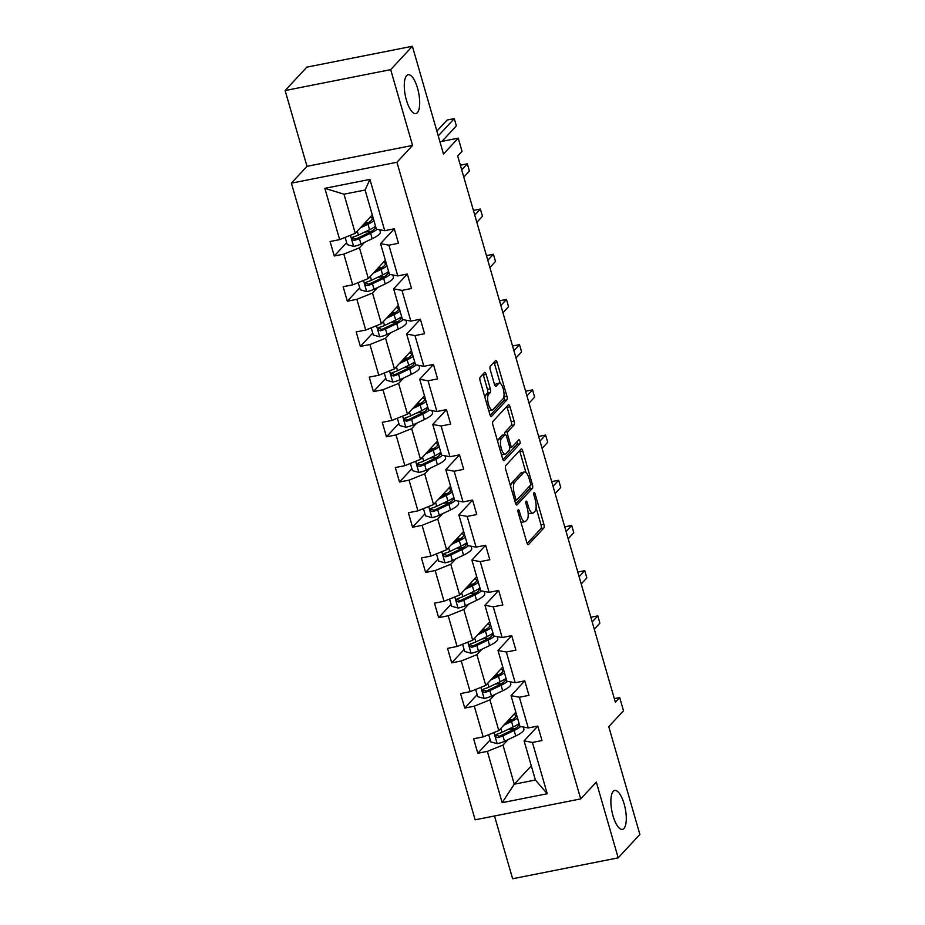 <?xml version="1.0" encoding="UTF-8"?>
<svg xmlns="http://www.w3.org/2000/svg" width="925" height="925" viewBox="0 0 925 925"><rect width="100%" height="100%" fill="white"/><g stroke="black" fill="none" stroke-linecap="round" stroke-linejoin="round"><path stroke-width="1.39" d="M417.337 112.711A19.818 6.81 78.8 0 0 418.146 90.488A19.818 6.81 78.8 0 0 408.133 74.728A19.818 6.81 78.8 0 0 406.63 75.619A19.818 6.81 78.8 0 0 405.821 97.853A19.818 6.81 78.8 0 0 415.834 113.613A19.818 6.81 78.8 0 0 417.337 112.711M623.936 828.476A19.818 6.81 78.8 0 0 624.745 806.242A19.818 6.81 78.8 0 0 614.732 790.482A19.818 6.81 78.8 0 0 613.229 791.384A19.818 6.81 78.8 0 0 612.419 813.607A19.818 6.81 78.8 0 0 622.433 829.367A19.818 6.81 78.8 0 0 623.936 828.476M518.139 509.756A2.127 0.728 78.8 0 0 518.116 512.392L526.845 542.617A3.041 1.041 78.8 0 0 528.291 544.675A3.041 1.041 78.8 0 0 528.522 544.536L543.842 528.013A3.041 1.041 78.8 0 0 543.877 524.244L535.147 494.019A2.127 0.728 78.8 0 0 534.141 492.574A2.127 0.728 78.8 0 0 533.979 492.678A2.127 0.728 78.8 0 0 533.956 495.314L535.089 499.222A9.724 3.342 78.8 0 1 534.985 511.259L533.713 512.635A9.724 3.342 78.8 0 1 532.973 513.074A9.724 3.342 78.8 0 1 528.36 506.472L527.227 502.564A2.127 0.728 78.8 0 0 526.221 501.119A2.127 0.728 78.8 0 0 526.059 501.211A2.127 0.728 78.8 0 0 526.036 503.847L527.169 507.767A9.724 3.342 78.8 0 1 527.065 519.804L525.793 521.18A9.724 3.342 78.8 0 1 525.053 521.619A9.724 3.342 78.8 0 1 520.44 515.017L519.318 511.109A2.127 0.728 78.8 0 0 518.301 509.663A2.127 0.728 78.8 0 0 518.139 509.756M494.505 815.977L512.623 878.75L618.189 857.845L639.88 834.454L608.766 726.657L623.508 710.747L619.704 697.566L614.327 698.629M285.12 90.546L306.996 166.327L412.562 145.422L390.685 69.641L285.12 90.546L306.811 67.155L412.377 46.25L443.491 154.047L458.233 138.137L439.942 141.768M390.685 69.641L412.377 46.25M486.168 374.44A3.041 1.041 78.8 0 0 484.735 372.37A3.041 1.041 78.8 0 0 484.503 372.509L480.202 377.146A3.041 1.041 78.8 0 0 480.167 380.915L489.857 414.469A3.041 1.041 78.8 0 0 491.302 416.539A3.041 1.041 78.8 0 0 491.533 416.4L506.854 399.866A3.041 1.041 78.8 0 0 506.888 396.108L497.199 362.542A3.041 1.041 78.8 0 0 495.754 360.484A3.041 1.041 78.8 0 0 495.522 360.611L490.331 366.219A3.041 1.041 78.8 0 0 490.308 369.977L494.447 384.349A3.041 1.041 78.8 0 0 495.892 386.407A3.041 1.041 78.8 0 0 496.124 386.268L498.702 383.493A8.128 2.798 78.8 0 1 499.315 383.123A8.128 2.798 78.8 0 1 503.42 389.587A8.128 2.798 78.8 0 1 503.084 398.71L493.002 409.59A8.128 2.798 78.8 0 1 492.377 409.96A8.128 2.798 78.8 0 1 488.273 403.497A8.128 2.798 78.8 0 1 488.608 394.374L490.285 392.558A3.041 1.041 78.8 0 0 490.319 388.801L486.168 374.44L483.324 374.995A3.041 1.041 78.8 0 0 483 374.116M458.233 138.137L462.038 151.33L457.702 156.001L615.368 702.237L619.704 697.566M412.562 145.422L396.941 162.257L580.703 798.911L475.138 819.816L291.387 183.162L396.941 162.257M618.189 857.845L596.313 782.064L580.703 798.911M505.732 465.61A3.041 1.041 78.8 0 0 505.697 469.368L515.387 502.934A3.041 1.041 78.8 0 0 516.832 504.992A3.041 1.041 78.8 0 0 517.063 504.865L532.395 488.331A3.041 1.041 78.8 0 0 532.418 484.561L522.729 451.007A3.041 1.041 78.8 0 0 521.295 448.937A3.041 1.041 78.8 0 0 521.064 449.076L505.732 465.61M502.622 458.708L492.933 425.142A3.041 1.041 78.8 0 1 492.967 421.372L508.299 404.849A3.041 1.041 78.8 0 1 508.519 404.711A3.041 1.041 78.8 0 1 509.964 406.769L514.115 421.141A3.041 1.041 78.8 0 1 514.08 424.899L507.871 431.605A3.041 1.041 78.8 0 0 507.837 435.363L510.588 444.89A3.041 1.041 78.8 0 0 512.034 446.96A3.041 1.041 78.8 0 0 512.253 446.821L518.728 439.837A2.127 0.728 78.8 0 1 518.89 439.745A2.127 0.728 78.8 0 1 519.966 441.433A2.127 0.728 78.8 0 1 519.885 443.827L504.298 460.627A3.041 1.041 78.8 0 1 504.067 460.766A3.041 1.041 78.8 0 1 502.622 458.708M384.731 230.695L376.382 229.146L365.097 190.018L369.919 179.404L384.731 230.695L394.281 228.799L380.568 243.633L388.905 245.183L398.467 243.287L394.281 228.799M388.905 245.183L397.773 275.904L407.335 274.008L393.622 288.831L401.959 290.392L411.509 288.496L407.335 274.008M401.959 290.392L410.827 321.102L420.378 319.217L424.563 333.705L415.001 335.602L423.87 366.312L433.432 364.415L437.606 378.915L428.055 380.799L436.912 411.521L446.474 409.625L450.66 424.113L441.098 426.009L449.966 456.73L459.528 454.834L463.703 469.322L454.152 471.218L463.009 501.928L472.571 500.043L476.757 514.531L467.194 516.416L476.063 547.137L485.625 545.241L489.799 559.729L480.248 561.625L489.105 592.347L498.667 590.451L502.853 604.938L493.291 606.835L502.159 637.545L511.71 635.66L515.896 650.148L506.345 652.032L515.202 682.754L524.764 680.858L511.051 695.681L519.387 697.242L528.95 695.346L524.764 680.858M519.387 697.242L528.256 727.963L537.807 726.067L524.093 740.89L532.43 742.451L541.992 740.555L537.807 726.067M532.43 742.451L547.242 793.743L502.159 802.669L487.359 751.378L477.797 753.274L473.623 738.774L483.174 736.89L474.305 706.168L464.755 708.064L460.569 693.577L470.131 691.68L461.263 660.97L451.701 662.855L447.527 648.367L457.077 646.471L448.209 615.761L438.658 617.657L434.472 603.158L444.035 601.273L435.166 570.552L425.604 572.448L421.43 557.96L430.981 556.064L422.112 525.342L412.562 527.238L408.376 512.751L417.938 510.854L409.07 480.144L399.507 482.029L395.333 467.541L404.884 465.657L396.027 434.935L386.465 436.831L382.279 422.343L391.842 420.447L382.973 389.726L373.411 391.622L369.237 377.134L378.788 375.238L369.931 344.528L360.368 346.413L356.183 331.925L365.745 330.04L356.877 299.318L347.326 301.215L343.14 286.727L352.691 284.831L343.834 254.109L334.272 256.005L330.086 241.517L339.648 239.621L324.848 188.33L369.919 179.404M385.343 260.168L368.323 278.529L359.455 247.808L364.473 242.396M393.379 228.984L393.564 229.62M359.455 247.808L343.834 254.109M368.323 278.529L352.691 284.831M397.773 275.904L389.437 274.343L380.568 243.633M398.386 305.377L381.366 323.738L372.509 293.017L377.527 287.606M406.433 274.193L406.607 274.817M372.509 293.017L356.877 299.318M381.366 323.738L365.745 330.04M410.827 321.102L402.479 319.553L393.622 288.831M411.44 350.587L394.42 368.936L385.552 338.226L390.57 332.803M419.476 319.391L419.661 320.027M385.552 338.226L369.931 344.528M394.42 368.936L378.788 375.238M423.87 366.312L415.533 364.762L406.665 334.041L415.001 335.602M420.389 319.241L406.665 334.041M424.483 395.784L407.462 414.146L398.606 383.424L403.624 378.013M432.53 364.6L432.703 365.236M398.606 383.424L382.973 389.726M407.462 414.146L391.842 420.447M436.912 411.521L428.576 409.96L419.707 379.25L428.055 380.799M433.432 364.45L419.707 379.25M437.537 440.994L420.517 459.355L411.648 428.633L416.666 423.222M445.572 409.81L445.757 410.434M411.648 428.633L396.027 434.935M420.517 459.355L404.884 465.657M449.966 456.73L441.63 455.169L432.761 424.448L441.098 426.009M446.486 409.648L432.761 424.448M450.579 486.203L433.559 504.553L424.691 473.843L429.72 468.42M458.615 455.007L458.8 455.643M424.691 473.843L409.07 480.144M433.559 504.553L417.938 510.854M463.009 501.928L454.672 500.379L445.804 469.657L454.152 471.218M459.528 454.857L445.804 469.657M463.633 531.401L446.613 549.762L437.745 519.041L442.763 513.629M471.669 500.217L471.854 500.853M437.745 519.041L422.112 525.342M446.613 549.762L430.981 556.064M476.063 547.137L467.726 545.577L458.858 514.867L467.194 516.416M472.583 500.067L458.858 514.867M476.676 576.61L459.656 594.972L450.787 564.25L455.817 558.839M484.712 545.426L484.897 546.051M450.787 564.25L435.166 570.552M459.656 594.972L444.035 601.273M489.105 592.347L480.769 590.786L471.9 560.064L480.248 561.625M485.625 545.264L471.9 560.064M489.73 621.82L472.71 640.169L463.841 609.459L468.859 604.037M497.766 590.624L497.951 591.26M463.841 609.459L448.209 615.761M472.71 640.169L457.077 646.471M502.159 637.545L493.823 635.995L484.954 605.274L493.291 606.835M498.679 590.474L484.954 605.274M502.772 667.018L485.752 685.379L476.884 654.657L481.913 649.246M510.808 635.833L510.993 636.469M476.884 654.657L461.263 660.97M485.752 685.379L470.131 691.68M515.202 682.754L506.865 681.193L497.997 650.483L506.345 652.032M511.722 635.683L497.997 650.483M515.826 712.227L498.806 730.588L489.938 699.867L494.956 694.455M523.862 681.043L524.047 681.667M489.938 699.867L474.305 706.168M498.806 730.588L483.174 736.89M528.256 727.963L519.919 726.403L511.051 695.681M531.297 765.831L514.277 784.192L502.98 745.076L508.01 739.653M536.905 726.241L537.09 726.877M502.98 745.076L487.359 751.378M502.159 802.669L514.277 784.192L535.39 780.018L524.093 740.89M306.996 166.327L291.387 183.162M365.097 190.018L343.984 194.204L355.269 233.32L372.289 214.958M535.39 780.018L547.242 793.743M355.269 233.32L339.648 239.621M324.848 188.33L343.984 194.204M490.192 739.907L477.797 753.274M477.138 694.698L464.755 708.064M464.096 649.5L451.701 662.855M451.042 604.291L438.658 617.657M437.999 559.082L425.604 572.448M424.945 513.884L412.562 527.238M411.903 468.674L399.507 482.029M398.848 423.465L386.465 436.831M385.806 378.267L373.411 391.622M372.752 333.058L360.368 346.413M359.709 287.848L347.326 301.215M346.655 242.639L334.272 256.005M520.81 521.712A9.724 3.342 78.8 0 0 522.209 522.186L525.053 521.619M528.106 512.543A9.724 3.342 78.8 0 0 530.118 513.641L532.973 513.074M527.158 543.495L540.986 528.568A3.041 1.041 78.8 0 0 541.021 524.81L536.095 507.744M525.909 472.467L519.885 451.573A3.041 1.041 78.8 0 0 519.561 450.695M515.711 503.813L529.539 488.897A3.041 1.041 78.8 0 0 529.759 485.949M515.676 498.517A2.127 0.728 78.8 0 0 516.693 499.962A2.127 0.728 78.8 0 0 516.855 499.87L530.303 485.359A2.127 0.728 78.8 0 0 530.326 482.723L529.135 478.595A9.724 3.342 78.8 0 0 524.521 471.993A9.724 3.342 78.8 0 0 523.781 472.432L514.589 482.353A9.724 3.342 78.8 0 0 514.485 494.401L515.676 498.517L514.196 498.818M524.521 471.993L521.665 472.559A9.724 3.342 78.8 0 0 520.925 472.999L523.781 472.432M510.635 486.434A9.724 3.342 78.8 0 1 511.733 482.919L520.925 472.999M504.726 434.681A3.041 1.041 78.8 0 1 505.015 432.172L511.224 425.465A3.041 1.041 78.8 0 0 511.259 421.708L507.108 407.335A3.041 1.041 78.8 0 0 506.796 406.457M502.934 459.586L517.029 444.393A2.127 0.728 78.8 0 0 517.029 441.676M501.419 438.566A8.128 2.798 78.8 0 0 501.084 447.677A8.128 2.798 78.8 0 0 505.189 454.152A8.128 2.798 78.8 0 0 505.813 453.782L509.363 449.943A3.041 1.041 78.8 0 0 509.397 446.185L506.646 436.658A3.041 1.041 78.8 0 0 505.2 434.588A3.041 1.041 78.8 0 0 504.969 434.727L501.419 438.566L498.563 439.121A8.128 2.798 78.8 0 0 497.685 441.595M501.408 454.487A8.128 2.798 78.8 0 0 502.344 454.707L505.189 454.152M502.61 435.189A3.041 1.041 78.8 0 0 502.344 435.155A3.041 1.041 78.8 0 0 502.113 435.293L504.969 434.727M498.563 439.121L502.113 435.293M484.897 397.288A8.128 2.798 78.8 0 1 485.752 394.94L487.44 393.125A3.041 1.041 78.8 0 0 487.463 389.367L483.324 374.995M488.666 410.342A8.128 2.798 78.8 0 0 489.533 410.527L492.377 409.96M499.315 383.123L496.459 383.69A8.128 2.798 78.8 0 0 495.846 384.06L498.702 383.493M494.759 385.228L495.846 384.06M500.182 383.308L494.343 363.109A3.041 1.041 78.8 0 0 494.031 362.23M490.169 415.348L504.009 400.433A3.041 1.041 78.8 0 0 504.033 396.675L503.952 396.374M488.678 734.67L490.759 741.896L497.303 743.665A8.209 1.862 -16.1 0 0 504.518 741.318L515.711 735.976A23.692 5.388 -16.1 0 0 523.874 729.097L523.273 727.027M514.809 728.727A19.668 4.463 -16.1 0 0 511.271 728.981L508.207 729.339M503.824 725.165L511.537 721.488A23.692 5.388 -16.1 0 0 517.491 717.997M516.023 712.921A23.692 5.388 -16.1 0 0 515.237 712.851M505.882 722.957L509.051 721.442A19.668 4.463 -16.1 0 0 515.815 715.73A19.668 4.463 -16.1 0 0 513.745 714.47M519.075 723.5A23.692 5.388 163.9 0 1 513.121 727.004L501.928 732.334A8.209 1.862 163.9 0 1 496.956 734.138C494.956 735.884 495.291 737.04 497.962 737.618A8.209 1.862 -16.1 0 0 502.934 735.814L514.127 730.472A23.692 5.388 -16.1 0 0 520.625 726.53M518.104 724.206A19.668 4.463 163.9 0 1 518.416 724.714A19.668 4.463 163.9 0 1 511.641 730.426L500.448 735.757A4.186 0.948 163.9 0 1 499.211 736.265L496.875 735.363M512.219 719.754A19.668 4.463 -16.1 0 0 508.681 719.997M496.956 734.138L496.031 734.693M594.278 629.173L599.886 623.126L597.793 615.877L592.185 621.935M597.793 615.877L590.832 617.253M475.623 689.46L477.716 696.687L484.261 698.456A8.209 1.862 -16.1 0 0 491.476 696.109L502.668 690.778A23.692 5.388 -16.1 0 0 510.82 683.899L510.218 681.829M501.766 683.529A19.668 4.463 -16.1 0 0 498.228 683.783L495.164 684.13M490.77 679.968L498.483 676.291A23.692 5.388 -16.1 0 0 504.437 672.787M502.969 667.711A23.692 5.388 -16.1 0 0 502.194 667.653M492.828 677.747L495.997 676.233A19.668 4.463 -16.1 0 0 502.772 670.521A19.668 4.463 -16.1 0 0 500.703 669.261M506.033 678.291A23.692 5.388 163.9 0 1 500.078 681.794L488.886 687.125A8.209 1.862 163.9 0 1 483.914 688.928C481.902 690.674 482.237 691.842 484.92 692.409A8.209 1.862 -16.1 0 0 489.88 690.605L501.072 685.275A23.692 5.388 -16.1 0 0 507.571 681.332M505.05 679.008A19.668 4.463 163.9 0 1 505.362 679.505A19.668 4.463 163.9 0 1 498.598 685.217L487.406 690.559A4.186 0.948 163.9 0 1 486.168 691.067L483.833 690.154M499.165 674.545A19.668 4.463 -16.1 0 0 495.638 674.799M483.914 688.928L482.977 689.483M581.224 583.964L586.843 577.917L584.75 570.679L579.143 576.726M584.75 570.679L577.79 572.055M462.581 644.263L464.662 651.478L471.207 653.247A8.209 1.862 -16.1 0 0 478.422 650.911L489.614 645.569A23.692 5.388 -16.1 0 0 497.777 638.689L497.176 636.62M488.712 638.319A19.668 4.463 -16.1 0 0 485.174 638.574L482.11 638.932M477.728 634.758L485.44 631.081A23.692 5.388 -16.1 0 0 491.395 627.589M489.926 622.502A23.692 5.388 -16.1 0 0 489.14 622.444M479.786 632.538L482.954 631.023A19.668 4.463 -16.1 0 0 489.718 625.312A19.668 4.463 -16.1 0 0 487.648 624.051M492.979 633.093A23.692 5.388 163.9 0 1 487.024 636.585L475.832 641.927A8.209 1.862 163.9 0 1 470.86 643.731C468.859 645.477 469.195 646.633 471.866 647.211A8.209 1.862 -16.1 0 0 476.837 645.407L488.03 640.065A23.692 5.388 -16.1 0 0 494.528 636.122M492.007 633.798A19.668 4.463 163.9 0 1 492.32 634.296A19.668 4.463 163.9 0 1 485.544 640.007L474.352 645.349A4.186 0.948 163.9 0 1 473.114 645.858L470.779 644.945M486.122 629.335A19.668 4.463 -16.1 0 0 482.584 629.59M470.86 643.731L469.935 644.286M568.181 538.766L573.789 532.707L571.696 525.469L566.088 531.517M571.696 525.469L564.736 526.845M449.527 599.053L451.62 606.28L458.164 608.049A8.209 1.862 -16.1 0 0 465.379 605.702L476.572 600.36A23.692 5.388 -16.1 0 0 484.723 593.48L484.122 591.41M475.67 593.11A19.668 4.463 -16.1 0 0 472.132 593.364L469.067 593.723M464.674 589.549L472.386 585.872A23.692 5.388 -16.1 0 0 478.341 582.38M476.872 577.304A23.692 5.388 -16.1 0 0 476.097 577.235M466.732 587.329L469.9 585.826A19.668 4.463 -16.1 0 0 476.676 580.114A19.668 4.463 -16.1 0 0 474.606 578.853M479.936 587.884A23.692 5.388 163.9 0 1 473.982 591.376L462.789 596.718A8.209 1.862 163.9 0 1 457.817 598.521C455.805 600.267 456.141 601.423 458.823 602.002A8.209 1.862 -16.1 0 0 463.783 600.198L474.976 594.856A23.692 5.388 -16.1 0 0 481.474 590.913M478.953 588.589A19.668 4.463 163.9 0 1 479.266 589.098A19.668 4.463 163.9 0 1 472.502 594.81L461.309 600.14A4.186 0.948 163.9 0 1 460.072 600.649L457.736 599.747M473.068 584.137A19.668 4.463 -16.1 0 0 469.542 584.38M457.817 598.521L456.881 599.076M555.127 493.557L560.747 487.51L558.654 480.26L553.046 486.319M558.654 480.26L551.693 481.636M436.484 553.844L438.566 561.07L445.11 562.839A8.209 1.862 -16.1 0 0 452.325 560.492L463.517 555.162A23.692 5.388 -16.1 0 0 471.681 548.282L471.079 546.201M462.616 547.912A19.668 4.463 -16.1 0 0 459.089 548.155L456.013 548.513M451.631 544.351L459.343 540.674A23.692 5.388 -16.1 0 0 465.298 537.171M463.83 532.095A23.692 5.388 -16.1 0 0 463.043 532.037M453.689 542.131L456.858 540.616A19.668 4.463 -16.1 0 0 463.622 534.904A19.668 4.463 -16.1 0 0 461.552 533.644M466.882 542.674A23.692 5.388 163.9 0 1 460.928 546.178L449.735 551.508A8.209 1.862 163.9 0 1 444.763 553.312C442.763 555.058 443.098 556.226 445.769 556.792A8.209 1.862 -16.1 0 0 450.741 554.988L461.933 549.658A23.692 5.388 -16.1 0 0 468.432 545.715M465.911 543.391A19.668 4.463 163.9 0 1 466.223 543.888A19.668 4.463 163.9 0 1 459.447 549.6L448.255 554.942A4.186 0.948 163.9 0 1 447.018 555.451L444.682 554.538M460.026 538.928A19.668 4.463 -16.1 0 0 456.488 539.183M444.763 553.312L443.838 553.867M542.085 448.347L547.692 442.3L545.6 435.062L539.992 441.109M545.6 435.062L538.639 436.438M423.442 508.634L425.523 515.861L432.067 517.63A8.209 1.862 -16.1 0 0 439.283 515.294L450.475 509.953A23.692 5.388 -16.1 0 0 458.627 503.073L458.037 501.003M449.573 502.703A19.668 4.463 -16.1 0 0 446.035 502.957L442.971 503.316M438.577 499.142L446.289 495.465A23.692 5.388 -16.1 0 0 452.244 491.961M450.787 486.885A23.692 5.388 -16.1 0 0 450.001 486.828M440.635 496.922L443.815 495.407A19.668 4.463 -16.1 0 0 450.579 489.695A19.668 4.463 -16.1 0 0 448.509 488.435M453.84 497.477A23.692 5.388 163.9 0 1 447.885 500.968L436.692 506.31A8.209 1.862 163.9 0 1 431.721 508.114C429.709 509.86 430.044 511.016 432.727 511.583A8.209 1.862 -16.1 0 0 437.687 509.779L448.879 504.449A23.692 5.388 -16.1 0 0 455.377 500.506M452.868 498.182A19.668 4.463 163.9 0 1 453.169 498.679A19.668 4.463 163.9 0 1 446.405 504.391L435.212 509.733A4.186 0.948 163.9 0 1 433.975 510.242L431.64 509.328M446.972 493.719A19.668 4.463 -16.1 0 0 443.445 493.973M431.721 508.114L430.784 508.658M529.042 403.15L534.65 397.091L532.557 389.853L526.949 395.9M532.557 389.853L525.597 391.229M410.388 463.437L412.469 470.663L419.013 472.432A8.209 1.862 -16.1 0 0 426.228 470.085L437.421 464.743A23.692 5.388 -16.1 0 0 445.584 457.863L444.983 455.794M436.519 457.493A19.668 4.463 -16.1 0 0 432.993 457.748L429.917 458.106M425.535 453.932L433.247 450.255A23.692 5.388 -16.1 0 0 439.202 446.763M437.733 441.688A23.692 5.388 -16.1 0 0 436.947 441.618M427.593 451.712L430.761 450.209A19.668 4.463 -16.1 0 0 437.525 444.497A19.668 4.463 -16.1 0 0 435.455 443.225M440.786 452.267A23.692 5.388 163.9 0 1 434.831 455.759L423.638 461.101A8.209 1.862 163.9 0 1 418.667 462.905C416.666 464.651 417.002 465.807 419.672 466.385A8.209 1.862 -16.1 0 0 424.644 464.581L435.837 459.239A23.692 5.388 -16.1 0 0 442.335 455.297M439.814 452.972A19.668 4.463 163.9 0 1 440.127 453.481A19.668 4.463 163.9 0 1 433.351 459.193L422.158 464.523A4.186 0.948 163.9 0 1 420.921 465.032L418.586 464.119M433.929 448.509A19.668 4.463 -16.1 0 0 430.391 448.764M418.667 462.905L417.742 463.46M515.988 357.94L521.596 351.893L519.503 344.643L513.895 350.691M519.503 344.643L512.554 346.019M397.345 418.227L399.427 425.454L405.971 427.223A8.209 1.862 -16.1 0 0 413.186 424.876L424.378 419.545A23.692 5.388 -16.1 0 0 432.53 412.654L431.94 410.584M423.477 412.296A19.668 4.463 -16.1 0 0 419.938 412.538L416.874 412.897M412.492 408.734L420.193 405.058A23.692 5.388 -16.1 0 0 426.147 401.554M424.691 396.478A23.692 5.388 -16.1 0 0 423.904 396.42M414.539 406.514L417.718 405A19.668 4.463 -16.1 0 0 424.483 399.288A19.668 4.463 -16.1 0 0 422.413 398.028M427.743 407.058A23.692 5.388 163.9 0 1 421.788 410.561L410.596 415.892A8.209 1.862 163.9 0 1 405.624 417.695C403.612 419.441 403.947 420.609 406.63 421.176A8.209 1.862 -16.1 0 0 411.602 419.372L422.794 414.03A23.692 5.388 -16.1 0 0 429.281 410.099M426.772 407.775A19.668 4.463 163.9 0 1 427.072 408.272A19.668 4.463 163.9 0 1 420.308 413.984L409.116 419.326A4.186 0.948 163.9 0 1 407.879 419.834L405.543 418.921M417.267 403.566L417.325 403.508A19.668 4.463 -16.1 0 1 420.875 403.312M405.624 417.695L404.688 418.25M502.946 312.731L508.553 306.684L506.461 299.434L500.853 305.493M506.461 299.434L499.5 300.822M384.291 373.018L386.384 380.244L392.917 382.013A8.209 1.862 -16.1 0 0 400.143 379.678L411.324 374.336A23.692 5.388 -16.1 0 0 419.488 367.456L418.886 365.387M410.422 367.086A19.668 4.463 -16.1 0 0 406.896 367.341L403.82 367.699M399.438 363.525L407.15 359.848A23.692 5.388 -16.1 0 0 413.105 356.345M411.637 351.269A23.692 5.388 -16.1 0 0 410.85 351.211M401.496 361.305L404.664 359.79A19.668 4.463 -16.1 0 0 411.44 354.078A19.668 4.463 -16.1 0 0 409.359 352.818M414.689 361.86A23.692 5.388 163.9 0 1 408.734 365.352L397.542 370.694A8.209 1.862 163.9 0 1 392.57 372.498C390.57 374.243 390.905 375.4 393.576 375.966A8.209 1.862 -16.1 0 0 398.548 374.163L409.74 368.832A23.692 5.388 -16.1 0 0 416.238 364.889M413.718 362.565A19.668 4.463 163.9 0 1 414.03 363.062A19.668 4.463 163.9 0 1 407.254 368.774L396.062 374.116A4.186 0.948 163.9 0 1 394.825 374.625L392.501 373.712M407.833 358.102A19.668 4.463 -16.1 0 0 404.294 358.357M392.57 372.498L391.645 373.041M489.892 267.533L495.499 261.474L493.418 254.236L487.799 260.283M493.418 254.236L486.458 255.612M371.249 327.82L373.33 335.047L379.874 336.816A8.209 1.862 -16.1 0 0 387.089 334.468L398.282 329.127A23.692 5.388 -16.1 0 0 406.433 322.247L405.844 320.177M397.38 321.877A19.668 4.463 -16.1 0 0 393.842 322.131L390.778 322.49M386.396 318.316L394.096 314.639A23.692 5.388 -16.1 0 0 400.051 311.147M398.594 306.071A23.692 5.388 -16.1 0 0 397.808 306.002M388.442 316.096L391.622 314.592A19.668 4.463 -16.1 0 0 398.386 308.881A19.668 4.463 -16.1 0 0 396.316 307.609M401.647 316.651A23.692 5.388 163.9 0 1 395.692 320.142L384.499 325.484A8.209 1.862 163.9 0 1 379.528 327.288C377.516 329.034 377.851 330.19 380.533 330.768A8.209 1.862 -16.1 0 0 385.505 328.965L396.698 323.623A23.692 5.388 -16.1 0 0 403.184 319.68M400.675 317.356A19.668 4.463 163.9 0 1 400.976 317.853A19.668 4.463 163.9 0 1 394.212 323.577L383.019 328.907A4.186 0.948 163.9 0 1 381.782 329.416L379.447 328.502M394.778 312.893A19.668 4.463 -16.1 0 0 391.252 313.147M379.528 327.288L378.591 327.843M476.849 222.324L482.457 216.277L480.364 209.027L474.756 215.074M480.364 209.027L473.403 210.403M358.195 282.611L360.288 289.837L366.82 291.606A8.209 1.862 -16.1 0 0 374.047 289.259L385.239 283.929A23.692 5.388 -16.1 0 0 393.391 277.037L392.79 274.968M384.326 276.679A19.668 4.463 -16.1 0 0 380.799 276.922L377.735 277.28M373.342 273.106L381.054 269.441A23.692 5.388 -16.1 0 0 387.008 265.938M385.54 260.862A23.692 5.388 -16.1 0 0 384.765 260.804M375.4 270.898L378.568 269.383A19.668 4.463 -16.1 0 0 385.343 263.671A19.668 4.463 -16.1 0 0 383.262 262.411M388.592 271.441A23.692 5.388 163.9 0 1 382.638 274.945L371.445 280.275A8.209 1.862 163.9 0 1 366.473 282.079C364.473 283.825 364.808 284.993 367.479 285.559A8.209 1.862 -16.1 0 0 372.451 283.755L383.644 278.413A23.692 5.388 -16.1 0 0 390.142 274.482M387.621 272.158A19.668 4.463 163.9 0 1 387.933 272.655A19.668 4.463 163.9 0 1 381.158 278.367L369.965 283.697A4.186 0.948 163.9 0 1 368.728 284.218L366.404 283.304M381.736 267.695A19.668 4.463 -16.1 0 0 378.198 267.938M366.473 282.079L365.548 282.634M463.795 177.114L469.403 171.067L467.322 163.817L461.702 169.876M467.322 163.817L460.361 165.205M345.152 237.401L347.233 244.628L353.778 246.397A8.209 1.862 -16.1 0 0 360.993 244.061L372.185 238.719A23.692 5.388 -16.1 0 0 380.337 231.84L379.747 229.77M371.283 231.47A19.668 4.463 -16.1 0 0 367.745 231.724L364.681 232.083M360.299 227.908L368 224.232A23.692 5.388 -16.1 0 0 373.954 220.728M372.498 215.652A23.692 5.388 -16.1 0 0 371.711 215.594M362.346 225.688L365.525 224.174A19.668 4.463 -16.1 0 0 372.289 218.462A19.668 4.463 -16.1 0 0 370.22 217.202M375.55 226.243A23.692 5.388 163.9 0 1 369.595 229.735L358.403 235.077A8.209 1.862 163.9 0 1 353.431 236.881C351.431 238.627 351.754 239.783 354.437 240.35A8.209 1.862 -16.1 0 0 359.409 238.546L370.601 233.216A23.692 5.388 -16.1 0 0 377.088 229.273M374.579 226.949A19.668 4.463 163.9 0 1 374.879 227.446A19.668 4.463 163.9 0 1 368.115 233.158L356.923 238.5A4.186 0.948 163.9 0 1 355.686 239.008L353.35 238.095M441.988 141.363L456.36 125.858L454.267 118.62L447.133 120.03L436.866 131.107M368.693 222.486A19.668 4.463 -16.1 0 0 365.155 222.74M353.431 236.881L352.494 237.424M454.267 118.62L438.253 135.894M518.96 515.306L520.44 515.017M525.839 502.842L527.227 502.564M526.88 506.773L528.36 506.472M533.76 494.297L535.147 494.019M541.021 524.81L543.877 524.244M540.986 528.568L543.842 528.013M517.919 511.386L519.318 511.109M519.885 451.573L522.729 451.007M530.488 484.954L532.418 484.561M529.539 488.897L532.395 488.331M511.733 482.919L514.589 482.353M513.005 494.69L514.485 494.401M507.108 407.335L509.964 406.769M511.259 421.708L514.115 421.141M511.224 425.465L514.08 424.899M505.015 432.172L507.871 431.605M506.287 435.675L507.837 435.363M509.108 445.191L510.588 444.89M517.029 444.393L519.885 443.827M487.463 389.367L490.319 388.801M487.44 393.125L490.285 392.558M485.752 394.94L488.608 394.374M494.343 363.109L497.199 362.542M504.033 396.675L506.888 396.108M504.009 400.433L506.854 399.866M493.95 732.542L497.141 743.619M514.127 730.472L515.711 735.976M511.271 728.981L510.993 728.01M511.537 721.488L513.121 727.004M502.934 735.814L504.518 741.318M500.795 728.426L501.928 732.334M499.211 736.265L497.962 737.618M480.896 687.333L484.099 698.41M501.072 685.275L502.668 690.778M498.228 683.783L497.951 682.812M498.483 676.291L500.078 681.794M489.88 690.605L491.476 696.109M487.752 683.228L488.886 687.125M486.168 691.067L484.92 692.409M467.853 642.135L471.045 653.212M488.03 640.065L489.614 645.569M485.174 638.574L484.897 637.603M485.44 631.081L487.024 636.585M476.837 645.407L478.422 650.911M474.71 638.019L475.832 641.927M473.114 645.858L471.866 647.211M454.799 596.926L458.002 608.003M474.976 594.856L476.572 600.36M472.132 593.364L471.854 592.393M472.386 585.872L473.982 591.376M463.783 600.198L465.379 605.702M461.656 592.809L462.789 596.718M460.072 600.649L458.823 602.002M441.757 551.716L444.948 562.793M461.933 549.658L463.517 555.162M459.089 548.155L458.8 547.184M459.343 540.674L460.928 546.178M450.741 554.988L452.325 560.492M448.613 547.6L449.735 551.508M447.018 555.451L445.769 556.792M428.703 506.518L431.906 517.584M448.879 504.449L450.475 509.953M446.035 502.957L445.757 501.986M446.289 495.465L447.885 500.968M437.687 509.779L439.283 515.294M435.559 502.402L436.692 506.31M433.975 510.242L432.727 511.583M415.66 461.309L418.852 472.386M435.837 459.239L437.421 464.743M432.993 457.748L432.703 456.777M433.247 450.255L434.831 455.759M424.644 464.581L426.228 470.085M422.517 457.193L423.638 461.101M420.921 465.032L419.672 466.385M402.606 416.1L405.809 427.177M422.794 414.03L424.378 419.545M419.938 412.538L419.661 411.567M420.193 405.058L421.788 410.561M411.602 419.372L413.186 424.876M409.463 411.983L410.596 415.892M407.879 419.834L406.63 421.176M389.564 370.902L392.755 381.967M409.74 368.832L411.324 374.336M406.896 367.341L406.607 366.369M407.15 359.848L408.734 365.352M398.548 374.163L400.143 379.678M396.42 366.786L397.542 370.694M394.825 374.625L393.576 375.966M376.51 325.692L379.712 336.769M396.698 323.623L398.282 329.127M393.842 322.131L393.564 321.16M394.096 314.639L395.692 320.142M385.505 328.965L387.089 334.468M383.366 321.576L384.499 325.484M381.782 329.416L380.533 330.768M363.467 280.483L366.658 291.56M383.644 278.413L385.239 283.929M380.799 276.922L380.51 275.951M381.054 269.441L382.638 274.945M372.451 283.755L374.047 289.259M370.324 276.367L371.445 280.275M368.728 284.218L367.479 285.559M350.413 235.285L353.616 246.351M370.601 233.216L372.185 238.719M367.745 231.724L367.468 230.753M368 224.232L369.595 229.735M359.409 238.546L360.993 244.061M357.27 231.169L358.403 235.077M355.686 239.008L354.437 240.35M514.647 500.367L516.693 499.962M509.652 447.434L512.034 446.96M502.344 435.155L505.2 434.588"/></g></svg>
